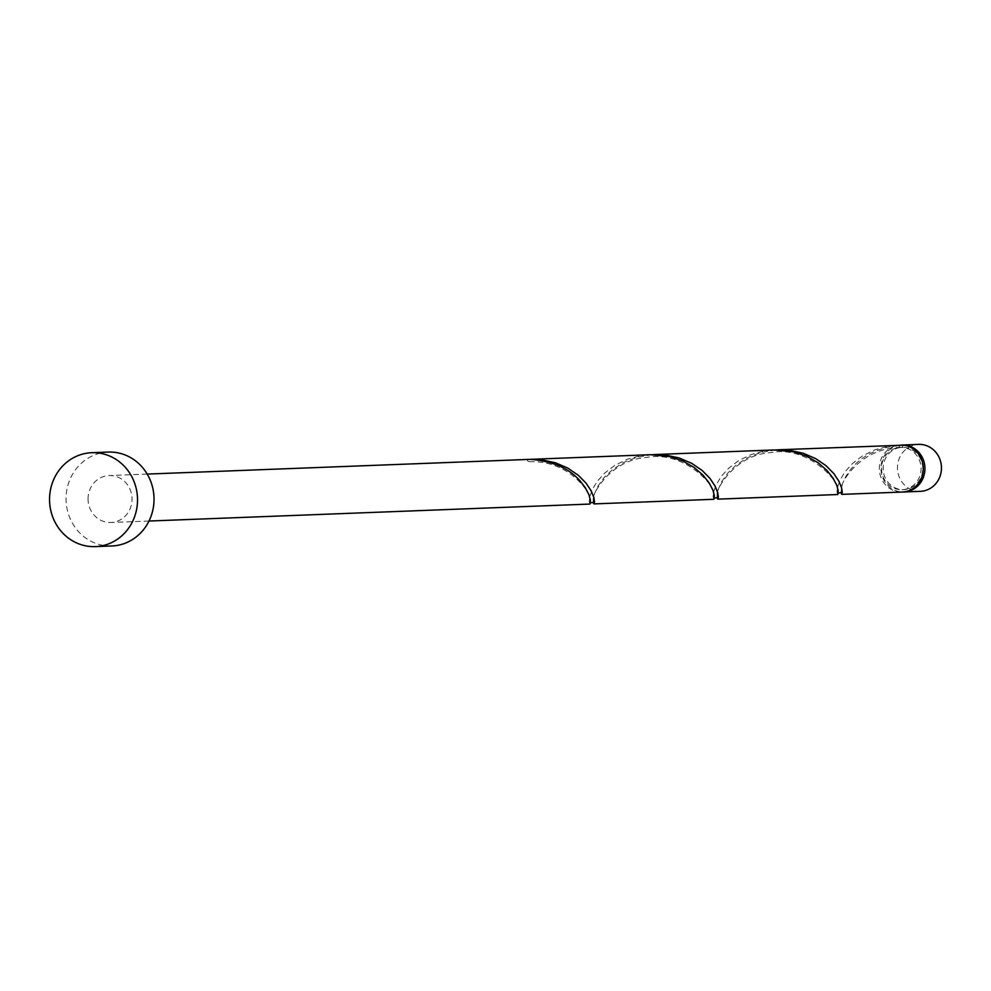 <?xml version="1.0" encoding="UTF-8"?>
<svg xmlns="http://www.w3.org/2000/svg" width="991" height="991" viewBox="0 0 991 991"><rect width="100%" height="100%" fill="white"/><g stroke="black" fill="none" stroke-linecap="round" stroke-linejoin="round"><path stroke-width="0.74" stroke-dasharray="4.96 3.72" d="M920.366 491.338A23.487 21.988 87.8 0 1 897.474 468.099A23.487 21.988 87.8 0 1 918.558 444.389M900.608 445.132A23.487 21.988 -92.2 0 0 880.949 468.731A23.487 21.988 -92.2 0 0 903.024 491.994M922.732 468.297A21.145 19.795 -92.2 0 0 902.132 447.375A21.145 19.795 -92.2 0 0 883.154 468.706A21.145 19.795 -92.2 0 0 903.755 489.628A21.145 19.795 -92.2 0 0 922.732 468.297M903.16 445.17A2.354 2.205 87.8 0 1 901.017 447.424A21.145 19.795 -92.2 0 0 900.472 447.436A21.145 19.795 -92.2 0 0 881.495 468.78A21.145 19.795 -92.2 0 0 902.107 489.69A21.145 19.795 -92.2 0 0 921.085 468.359A21.145 19.795 -92.2 0 0 900.992 447.424A2.354 2.205 87.8 0 1 898.763 445.219A23.487 21.988 -92.2 0 0 879.302 468.793A23.487 21.988 -92.2 0 0 902.194 492.044M111.859 545.967A46.986 43.976 87.8 0 1 66.063 499.489A46.986 43.976 87.8 0 1 108.242 452.069M589.979 504.06L589.199 501.483L589.818 496.516L592.308 489.554L597.189 481.403L604.721 473.017L614.816 465.374L627.092 459.353L640.892 455.662L650.121 454.72M88.063 499.253A23.487 21.988 87.8 0 1 109.146 475.544A23.487 21.988 87.8 0 1 132.038 498.795A23.487 21.988 87.8 0 1 110.955 522.492A23.487 21.988 87.8 0 1 88.063 499.253M528.723 459.403A23.487 21.988 -92.2 0 0 527.101 459.527A2.354 2.205 -92.2 0 0 531.486 459.477M529.219 459.39L527.101 459.527M898.763 445.219C876.948 448.118 860.795 456.356 850.303 469.92L845.794 476.485L842.338 484.066L840.963 492.589M837.767 494.521L836.974 491.945L837.593 486.977L840.083 480.016L844.976 471.865L852.508 463.478L862.604 455.835L874.867 449.815L888.667 446.123L897.908 445.194M775.978 449.902L760.679 452.54L747.66 457.631L736.573 464.692L727.914 472.88L721.906 481.254L718.45 488.836L717.075 497.358M713.879 499.291L713.086 496.714L713.706 491.747L716.196 484.785L721.076 476.634L728.62 468.248L738.716 460.604L750.98 454.584L764.779 450.893L774.008 449.951M652.09 454.671L636.779 457.309L623.773 462.401L612.686 469.461L604.027 477.65L598.019 486.024L594.55 493.592L593.188 502.127M901.017 447.424A2.354 2.205 87.8 0 1 900.992 447.424L900.992 447.424C859.321 447.56 839.303 484.735 841.396 488.959L841.186 492.49M902.132 447.375L900.472 447.436M147.201 474.082L109.146 475.544M149.009 521.031L110.955 522.492M903.755 489.628L902.107 489.69M529.355 461.732C570.903 460.01 591.986 495.512 590.029 499.34L590.574 502.239M717.509 493.729C713.879 494.583 732.361 454.881 770.503 452.664C810.527 444.662 842.003 486.073 837.816 489.802L838.361 492.7M593.621 498.498C591.144 496.503 609.106 460.121 646.504 457.446C686.813 449.976 717.571 489.715 713.929 494.571L714.474 497.47"/><path stroke-width="1.49" d="M902.033 445.033L918.558 444.389A23.487 21.988 87.8 0 1 941.45 467.641A23.487 21.988 87.8 0 1 920.366 491.338L903.842 491.982A23.487 21.988 -92.2 0 0 924.937 468.272A23.487 21.988 -92.2 0 0 902.033 445.033A23.487 21.988 -92.2 0 0 900.608 445.132M91.717 452.714L108.242 452.069A46.986 43.976 87.8 0 1 154.026 498.56A46.986 43.976 87.8 0 1 111.859 545.967L95.334 546.611A46.986 43.976 87.8 0 1 49.55 500.121A46.986 43.976 87.8 0 1 91.717 452.714A46.986 43.976 87.8 0 1 137.514 499.191A46.986 43.976 87.8 0 1 95.334 546.611M530.173 459.341L650.121 454.72L669.643 456.578L682.799 461.013L694.072 467.442L702.941 475.061L709.184 482.927L712.851 490.05L714.338 495.537L713.879 499.291L593.919 503.911L594.526 501.818L593.77 497.247L591.094 490.731L585.991 483.063L578.224 475.222L567.93 468.173L555.493 462.797L541.606 459.787L529.219 459.39M147.201 474.082L528.723 459.403A23.487 21.988 -92.2 0 1 531.486 459.477C553.374 461.372 569.751 468.731 580.602 481.527L585.285 487.696L588.964 494.819L590.45 500.294L589.979 504.06L149.009 521.031M777.947 449.803L903.16 445.17A23.487 21.988 -92.2 0 1 923.278 468.334A23.487 21.988 -92.2 0 1 902.194 492.044L841.693 494.373L842.3 492.279L841.557 487.708L838.882 481.192L833.765 473.525L826.011 465.683L815.704 458.635L803.28 453.271L789.381 450.248L775.978 449.902M654.06 454.572L774.008 449.951L793.531 451.809L806.686 456.244L817.959 462.673L826.841 470.304L833.072 478.158L836.738 485.28L838.237 490.768L837.767 494.521L717.806 499.142L718.413 497.048L717.67 492.477L714.994 485.962L709.878 478.294L702.123 470.452L691.817 463.404L679.392 458.028L665.494 455.018L652.09 454.671M840.963 492.589L841.693 494.373M717.075 497.358L717.806 499.142M593.188 502.127L593.919 503.911M903.024 491.994A23.487 21.988 -92.2 0 0 903.842 491.982M838.052 493.171L841.186 492.49M714.164 497.94L717.422 497.829L717.509 493.729M590.277 502.71L593.522 502.598L593.621 498.498"/></g></svg>
